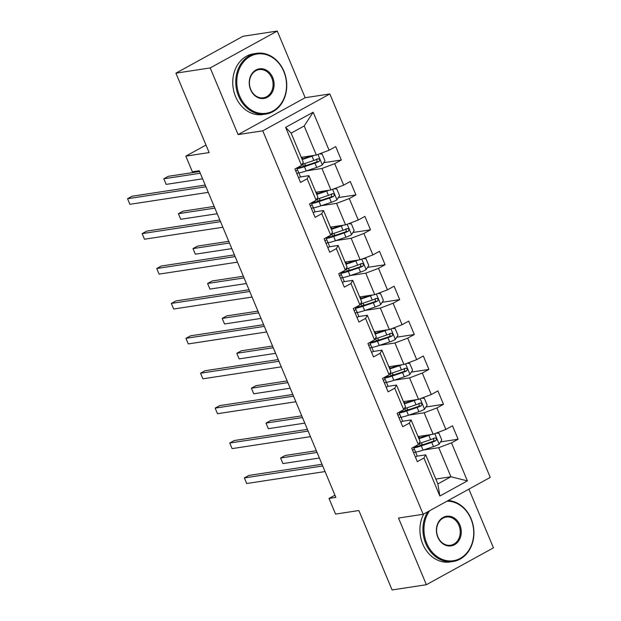<?xml version="1.0" encoding="UTF-8"?>
<svg xmlns="http://www.w3.org/2000/svg" width="621" height="621" viewBox="0 0 621 621"><rect width="100%" height="100%" fill="white"/><g stroke="black" fill="none" stroke-linecap="round" stroke-linejoin="round"><path stroke-width="0.93" d="M277.269 31.05L242.982 36.282L175.914 73.162L210.201 67.93L238.091 134.594L262.776 130.829L329.844 93.95L305.152 97.714L277.269 31.05L210.201 67.93M262.776 130.829L423.18 514.281L490.248 477.402L329.844 93.95M423.18 514.281L398.496 518.046L426.379 584.718L493.447 547.838L468.894 489.146M426.379 584.718L392.092 589.95L358.868 510.532L335.557 514.087L329.006 498.43L335.86 497.382L199.232 170.752L192.37 171.8L185.819 156.143L209.137 152.58L175.914 73.162M301.255 157.354L316.345 155.056L304.181 125.97L291.133 133.142L303.296 162.228L301.534 165.38L294.921 169.021L300.533 182.442L307.147 178.801L316.128 200.28L309.514 203.913L315.134 217.342L321.748 213.702L330.729 235.18L324.115 238.813L329.728 252.242L336.349 248.602L345.33 270.081L338.717 273.714L344.329 287.143L350.943 283.502L359.932 304.981L353.31 308.614L358.93 322.043L365.544 318.402L374.525 339.881L367.911 343.514L373.524 356.943L380.145 353.302L389.126 374.781L382.513 378.414L388.125 391.843L394.739 388.203L403.728 409.681L397.106 413.314L402.726 426.743L409.34 423.103L418.321 444.582L411.707 448.215L417.328 461.644L423.941 458.003L439.847 496.032L467.403 480.887L450.924 476.757L438.752 447.679L423.413 450.015M301.534 165.38L285.621 127.344L313.17 112.199L329.083 150.228L335.697 146.595L341.317 160.016L323.751 162.694M467.403 480.887L451.49 442.851L458.104 439.218L452.492 425.789L445.878 429.429L436.889 407.95L443.51 404.318L437.89 390.888L431.277 394.529L422.296 373.05L428.909 369.417L423.297 355.988L416.675 359.629L407.694 338.15L414.308 334.517L408.696 321.088L402.082 324.729L393.093 303.25L399.707 299.617L394.094 286.188L387.481 289.828L378.492 268.35L385.113 264.717L379.493 251.288L372.879 254.928L363.898 233.449L370.512 229.817L364.9 216.395L358.278 220.028L349.297 198.549L355.911 194.916L350.298 181.495L343.685 185.128L334.696 163.649L341.317 160.016M316.128 200.28L317.898 197.129L308.909 175.65L299.982 177.016M306.619 170.814L321.965 168.477L330.946 189.956L315.856 192.254M308.909 175.65L307.147 178.801M334.696 163.649L321.965 168.477M343.685 185.128L330.946 189.956M330.729 235.18L332.491 232.029L323.51 210.55L314.583 211.916M321.22 205.714L336.559 203.377L345.548 224.856L330.457 227.154M323.51 210.55L321.748 213.702M349.297 198.549L336.559 203.377M358.278 220.028L345.548 224.856M345.33 270.081L347.092 266.929L338.111 245.45L329.184 246.816M335.821 240.614L351.16 238.278L360.141 259.757L345.059 262.054M338.111 245.45L336.349 248.602M363.898 233.449L351.16 238.278M372.879 254.928L360.141 259.757M359.932 304.981L361.694 301.829L352.712 280.35L343.786 281.717M350.423 275.514L365.761 273.178L374.742 294.657L359.652 296.954M352.712 280.35L350.943 283.502M378.492 268.35L365.761 273.178M387.481 289.828L374.742 294.657M374.525 339.881L376.295 336.729L367.306 315.251L358.379 316.617M365.016 310.415L380.355 308.078L389.344 329.557L374.253 331.855M367.306 315.251L365.544 318.402M393.093 303.25L380.355 308.078M402.082 324.729L389.344 329.557M389.126 374.781L390.888 371.63L381.907 350.151L372.98 351.517M379.617 345.315L394.956 342.978L403.945 364.457L388.855 366.755M381.907 350.151L380.145 353.302M407.694 338.15L394.956 342.978M416.675 359.629L403.945 364.457M403.728 409.681L405.49 406.53L396.509 385.051L387.582 386.417M394.219 380.215L409.557 377.879L418.538 399.357L403.448 401.655M396.509 385.051L394.739 388.203M422.296 373.05L409.557 377.879M431.277 394.529L418.538 399.357M418.321 444.582L420.091 441.43L411.102 419.951L402.175 421.317M408.812 415.115L424.159 412.779L433.14 434.258L418.049 436.555M411.102 419.951L409.34 423.103M436.889 407.95L424.159 412.779M445.878 429.429L433.14 434.258M439.847 496.032L437.867 483.938L425.703 454.851L416.776 456.218M435.833 479.063L450.924 476.757L437.867 483.938M425.703 454.851L423.941 458.003M451.49 442.851L438.752 447.679M205.986 145.05L185.819 156.143M334.936 495.17L329.006 498.43M313.17 112.199L304.181 125.97M291.133 133.142L285.621 127.344M329.083 150.228L316.345 155.056M458.104 439.218L440.545 441.896M423.732 444.457L421.527 444.799M443.51 404.318L425.944 406.996M409.13 409.557L406.934 409.899M428.909 369.417L411.35 372.095M394.537 374.657L392.332 374.999M414.308 334.517L396.749 337.195M379.936 339.757L377.731 340.098M399.707 299.617L382.148 302.295M365.334 304.857L363.13 305.198M385.113 264.717L367.554 267.395M350.741 269.964L348.536 270.298M370.512 229.817L352.953 232.495M336.14 235.064L333.935 235.398M355.911 194.916L338.352 197.594M321.538 200.164L319.334 200.498M306.945 165.264L304.74 165.597M238.091 134.594L305.152 97.714M415.457 457.172A6.513 1.063 -22.7 0 0 417.071 455.651L416.326 453.835A18.801 3.074 -22.7 0 0 416.326 453.827L414.549 449.581A18.801 3.074 -22.7 0 0 413.982 449.169M413.57 452.662L414.199 452.593A6.513 1.063 -22.7 0 0 415.294 451.405L414.549 449.588A18.801 3.074 -22.7 0 0 414.549 449.581M322.012 464.275L248.881 475.43L244.348 477.922L322.718 465.967M246.684 483.518L244.348 477.922L246.684 483.518L325.055 471.556M414.176 448.719L413.539 447.213L414.176 448.719A6.513 1.063 157.3 0 1 413.081 449.907L412.662 450.497M431.137 434.56A6.513 1.063 157.3 0 1 428.832 435.43L418.965 438.752M428.389 434.979L419.361 438.022A15.61 2.554 157.3 0 1 418.748 438.224M436.152 433.116L438.962 433.264L441.764 439.978L439.078 444.209A6.513 1.063 157.3 0 1 433.512 446.615L423.048 450.14A18.801 3.074 157.3 0 1 415.628 452.166M420.681 445.467A8.973 1.467 -22.7 0 0 421.993 443.968L421.488 442.757M413.842 447.92A18.801 3.074 -22.7 0 0 421.271 445.894L431.735 442.362A6.513 1.063 -22.7 0 0 435.771 440.731C437.021 439.031 436.641 438.139 434.646 438.046A6.513 1.063 157.3 0 1 430.609 439.676L420.145 443.208A18.801 3.074 157.3 0 1 418.857 443.627M316.345 450.737L285.132 455.496L280.599 457.988L282.935 463.584L319.396 458.019M418.608 437.883A8.973 1.467 -22.7 0 0 419.097 437.029L418.849 436.439M433.613 438.201L433.8 441.026A3.315 0.543 157.3 0 1 432.728 441.43L422.264 444.954A15.61 2.554 157.3 0 1 414.176 446.856M435.049 437.921L434.646 438.046M317.059 452.43L280.599 457.988L282.935 463.584M429.685 510.703A29.987 24.755 81.3 0 0 426.72 543.235A29.987 24.755 81.3 0 0 460.254 558.372A29.987 24.755 81.3 0 0 470.951 518.915A29.987 24.755 81.3 0 0 446.965 501.201M448.137 500.557A30.724 25.36 -98.7 0 1 471.083 518.682A30.724 25.36 -98.7 0 1 453.058 561.516A30.724 25.36 -98.7 0 1 425.765 543.6A30.724 25.36 -98.7 0 1 427.807 511.735M437.782 537.157A14.997 12.381 -98.7 0 1 443.13 517.433A14.997 12.381 -98.7 0 1 459.889 525.001A14.997 12.381 -98.7 0 1 454.549 544.726A14.997 12.381 -98.7 0 1 437.782 537.157M458.935 525.358A14.26 11.768 81.3 0 0 446.274 517.045A14.26 11.768 81.3 0 0 437.914 536.924A14.26 11.768 81.3 0 0 450.574 545.238A14.26 11.768 81.3 0 0 458.935 525.358M453.058 561.516L450.046 561.974A30.724 25.36 -98.7 0 1 422.754 544.058A30.724 25.36 -98.7 0 1 423.755 513.963M239.559 95.805A29.987 24.755 81.3 0 0 273.085 110.934A29.987 24.755 81.3 0 0 283.781 71.485A29.987 24.755 81.3 0 0 250.255 56.348A29.987 24.755 81.3 0 0 239.559 95.805M283.913 71.244A30.724 25.36 -98.7 0 1 265.897 114.078A30.724 25.36 -98.7 0 1 238.604 96.162A30.724 25.36 -98.7 0 1 256.62 53.328A30.724 25.36 -98.7 0 1 283.913 71.244M250.612 89.719A14.997 12.381 -98.7 0 1 255.961 69.994A14.997 12.381 -98.7 0 1 272.728 77.563A14.997 12.381 -98.7 0 1 267.379 97.287A14.997 12.381 -98.7 0 1 250.612 89.719M271.773 77.928A14.26 11.768 81.3 0 0 259.104 69.614A14.26 11.768 81.3 0 0 250.744 89.486A14.26 11.768 81.3 0 0 263.413 97.8A14.26 11.768 81.3 0 0 271.773 77.928M265.897 114.078L262.877 114.543A30.724 25.36 -98.7 0 1 235.584 96.628A30.724 25.36 -98.7 0 1 253.609 53.794L256.62 53.328M400.856 422.272A6.513 1.063 -22.7 0 0 402.478 420.751L401.733 418.934A18.801 3.074 -22.7 0 0 401.725 418.934A18.801 3.074 -22.7 0 0 401.725 418.927L399.947 414.681A18.801 3.074 -22.7 0 0 399.947 414.681A18.801 3.074 -22.7 0 0 399.381 414.269M307.411 429.375L234.28 440.53L229.747 443.021L308.117 431.067M232.091 448.618L229.747 443.021L232.091 448.618L310.461 436.656M398.969 417.762L399.606 417.692A6.513 1.063 -22.7 0 0 400.7 416.505L401.733 418.934M399.575 413.819L398.946 412.313L399.575 413.819A6.513 1.063 157.3 0 1 398.48 415.007L398.061 415.596M386.254 387.372A6.513 1.063 -22.7 0 0 387.877 385.851L387.131 384.034A18.801 3.074 -22.7 0 0 387.131 384.026M384.368 382.862L385.004 382.792A6.513 1.063 -22.7 0 0 386.099 381.605L385.354 379.788A18.801 3.074 -22.7 0 0 385.354 379.78A18.801 3.074 -22.7 0 0 384.787 379.369M292.809 394.475L219.679 405.629L215.145 408.121L293.523 396.167M217.49 413.718L215.145 408.121L217.49 413.718L295.86 401.756M384.973 378.919L384.345 377.413L384.973 378.919A6.513 1.063 157.3 0 1 383.879 380.106L383.467 380.696M416.544 399.66A6.513 1.063 157.3 0 1 414.23 400.529L404.372 403.852M413.788 400.079L404.76 403.122A15.61 2.554 157.3 0 1 404.147 403.324M421.55 398.216L424.36 398.364L427.17 405.078L424.477 409.309A6.513 1.063 157.3 0 1 418.911 411.715L408.447 415.239A18.801 3.074 157.3 0 1 401.034 417.265M406.08 410.566A8.973 1.467 -22.7 0 0 407.399 409.068L406.887 407.857M399.249 413.019A18.801 3.074 -22.7 0 0 406.67 410.993L417.133 407.461A6.513 1.063 -22.7 0 0 421.17 405.831C422.42 404.131 422.047 403.239 420.044 403.145A6.513 1.063 157.3 0 1 416.008 404.776L405.552 408.308A18.801 3.074 157.3 0 1 404.255 408.727M301.752 415.837L270.531 420.596L265.998 423.087L268.342 428.684L304.795 423.118M404.007 402.982A8.973 1.467 -22.7 0 0 404.496 402.129L404.248 401.539M419.012 403.301L419.198 406.126A3.315 0.543 157.3 0 1 418.127 406.53L407.663 410.054A15.61 2.554 157.3 0 1 399.582 411.956M420.456 403.021L420.044 403.145M302.458 417.529L265.998 423.087L268.342 428.684M401.942 364.76A6.513 1.063 157.3 0 1 399.637 365.629L389.771 368.952M399.187 365.179L390.167 368.222A15.61 2.554 157.3 0 1 389.553 368.424M406.949 363.316L409.759 363.464L412.569 370.178L409.876 374.409A6.513 1.063 157.3 0 1 404.31 376.815L393.854 380.339A18.801 3.074 157.3 0 1 386.433 382.365M391.478 375.666A8.973 1.467 -22.7 0 0 392.798 374.168L392.293 372.957M384.647 378.119A18.801 3.074 -22.7 0 0 392.068 376.093L402.532 372.561A6.513 1.063 -22.7 0 0 406.569 370.931C407.818 369.231 407.446 368.338 405.451 368.245A6.513 1.063 157.3 0 1 401.414 369.875L390.951 373.407A18.801 3.074 157.3 0 1 389.662 373.826M287.15 380.937L255.93 385.695L251.396 388.187L253.741 393.784L290.201 388.218M389.406 368.082A8.973 1.467 -22.7 0 0 389.895 367.228L389.646 366.638M404.418 368.4L404.597 371.226A3.315 0.543 157.3 0 1 403.526 371.63L393.062 375.154A15.61 2.554 157.3 0 1 384.981 377.056M405.855 368.121L405.451 368.245M287.857 382.629L251.396 388.187L253.741 393.784M371.661 352.472A6.513 1.063 -22.7 0 0 373.275 350.95L372.53 349.134A18.801 3.074 -22.7 0 0 372.53 349.126L370.753 344.88A18.801 3.074 -22.7 0 0 370.753 344.88A18.801 3.074 -22.7 0 0 370.186 344.469M278.216 359.575L205.085 370.729L200.552 373.221L278.922 361.267M202.888 378.818L200.552 373.221L202.888 378.818L281.259 366.856M369.774 347.962L370.403 347.892A6.513 1.063 -22.7 0 0 371.498 346.704L372.53 349.134M369.751 342.505L370.372 344.018A6.513 1.063 157.3 0 1 369.278 345.206L368.866 345.796M357.059 317.572A6.513 1.063 -22.7 0 0 358.674 316.05L357.929 314.234A18.801 3.074 -22.7 0 0 357.929 314.226L356.151 309.98A18.801 3.074 -22.7 0 0 356.151 309.98A18.801 3.074 -22.7 0 0 355.585 309.569M263.615 324.674L190.484 335.829L185.951 338.321L264.321 326.367M188.287 343.918L185.951 338.321L188.287 343.918L266.665 331.956M355.173 313.062L355.802 312.992A6.513 1.063 -22.7 0 0 356.896 311.804L357.929 314.234M355.158 307.605L355.779 309.118A6.513 1.063 157.3 0 1 354.684 310.306L354.265 310.896M342.458 282.671A6.513 1.063 -22.7 0 0 344.081 281.15L343.335 279.334A18.801 3.074 -22.7 0 0 343.328 279.334L341.558 275.08A18.801 3.074 -22.7 0 0 340.991 274.668M340.572 278.161L341.208 278.092A6.513 1.063 -22.7 0 0 342.303 276.904L341.558 275.087A18.801 3.074 -22.7 0 0 341.558 275.08M249.013 289.774L175.883 300.929L171.349 303.421L249.727 291.466M173.694 309.017L171.349 303.421L173.694 309.017L252.064 297.055M341.177 274.218L340.549 272.712L341.177 274.218A6.513 1.063 157.3 0 1 340.083 275.406L339.664 275.996M387.341 329.86A6.513 1.063 157.3 0 1 385.036 330.729L375.169 334.051M384.585 330.279L375.565 333.322A15.61 2.554 157.3 0 1 374.952 333.524M392.356 328.416L395.166 328.563L397.968 335.278L395.282 339.508A6.513 1.063 157.3 0 1 389.716 341.915L379.252 345.439A18.801 3.074 157.3 0 1 371.832 347.465M376.885 340.766A8.973 1.467 -22.7 0 0 378.197 339.268L377.692 338.057M370.046 343.219A18.801 3.074 -22.7 0 0 377.475 341.193L387.939 337.661A6.513 1.063 -22.7 0 0 391.975 336.031C393.217 334.331 392.845 333.438 390.85 333.345A6.513 1.063 157.3 0 1 386.813 334.975L376.349 338.507A18.801 3.074 157.3 0 1 375.061 338.926M272.549 346.037L241.336 350.795L236.803 353.287L239.139 358.884L275.6 353.318M374.805 333.182A8.973 1.467 -22.7 0 0 375.301 332.328L375.045 331.738M389.817 333.5L390.004 336.326A3.315 0.543 157.3 0 1 388.925 336.729L378.468 340.254A15.61 2.554 157.3 0 1 370.38 342.163M391.253 333.221L390.85 333.345M273.256 347.729L236.803 353.287L239.139 358.884M372.74 294.959A6.513 1.063 157.3 0 1 370.434 295.829L360.576 299.151M369.992 295.379L360.964 298.422A15.61 2.554 157.3 0 1 360.351 298.623M377.754 293.516L380.564 293.663L383.374 300.378L380.681 304.608A6.513 1.063 157.3 0 1 375.115 307.015L364.651 310.539A18.801 3.074 157.3 0 1 357.238 312.565M362.284 305.866A8.973 1.467 -22.7 0 0 363.603 304.368L363.091 303.157M355.445 308.319A18.801 3.074 -22.7 0 0 362.874 306.293L373.337 302.761A6.513 1.063 -22.7 0 0 377.374 301.131C378.624 299.431 378.251 298.538 376.248 298.445A6.513 1.063 157.3 0 1 372.212 300.075L361.748 303.607A18.801 3.074 157.3 0 1 360.459 304.026M257.956 311.137L226.735 315.895L222.202 318.387L224.538 323.983L260.999 318.418M360.211 298.282A8.973 1.467 -22.7 0 0 360.7 297.428L360.452 296.838M375.216 298.6L375.402 301.426A3.315 0.543 157.3 0 1 374.331 301.829L363.867 305.353A15.61 2.554 157.3 0 1 355.779 307.263M376.66 298.321L376.248 298.445M258.662 312.829L222.202 318.387L224.538 323.983M358.146 260.059A6.513 1.063 157.3 0 1 355.833 260.929L345.975 264.251M355.391 260.478L346.363 263.521A15.61 2.554 157.3 0 1 345.75 263.723M363.153 258.615L365.963 258.763L368.773 265.478L366.079 269.708A6.513 1.063 157.3 0 1 360.514 272.114L350.05 275.639A18.801 3.074 157.3 0 1 342.637 277.665M347.682 270.966A8.973 1.467 -22.7 0 0 349.002 269.467L348.497 268.256M340.851 273.419A18.801 3.074 -22.7 0 0 348.272 271.393L358.736 267.861A6.513 1.063 -22.7 0 0 362.773 266.23C364.022 264.53 363.65 263.638 361.655 263.545A6.513 1.063 157.3 0 1 357.618 265.183L347.155 268.707A18.801 3.074 157.3 0 1 345.858 269.126M243.354 276.236L212.134 280.995L207.6 283.486L209.945 289.083L246.397 283.518M345.61 263.382A8.973 1.467 -22.7 0 0 346.099 262.528L345.85 261.938M360.615 263.7L360.801 266.525A3.315 0.543 157.3 0 1 359.73 266.929L349.266 270.453A15.61 2.554 157.3 0 1 341.185 272.363M362.059 263.42L361.655 263.545M244.061 277.929L207.6 283.486L209.945 289.083M343.545 225.159A6.513 1.063 157.3 0 1 341.24 226.028L331.373 229.351M340.789 225.578L331.769 228.621A15.61 2.554 157.3 0 1 331.156 228.823M348.56 223.715L351.362 223.863L354.172 230.577L351.486 234.808A6.513 1.063 157.3 0 1 345.92 237.214L335.456 240.738A18.801 3.074 157.3 0 1 328.035 242.764M333.089 236.065A8.973 1.467 -22.7 0 0 334.401 234.567L333.896 233.356M326.25 238.518A18.801 3.074 -22.7 0 0 333.679 236.492L344.143 232.96A6.513 1.063 -22.7 0 0 348.179 231.33C349.421 229.63 349.049 228.738 347.054 228.644A6.513 1.063 157.3 0 1 343.017 230.282L332.553 233.806A18.801 3.074 157.3 0 1 331.265 234.226M228.753 241.336L197.532 246.095L193.007 248.586L195.343 254.183L231.804 248.617M331.009 228.481A8.973 1.467 -22.7 0 0 331.498 227.628L331.249 227.038M346.021 228.8L346.2 231.625A3.315 0.543 157.3 0 1 345.129 232.029L334.665 235.553A15.61 2.554 157.3 0 1 326.584 237.463M347.457 228.52L347.054 228.644M229.46 243.028L193.007 248.586L195.343 254.183M327.865 247.771A6.513 1.063 -22.7 0 0 329.479 246.25L326.957 240.18A18.801 3.074 -22.7 0 0 326.957 240.18A18.801 3.074 -22.7 0 0 326.39 239.768M234.42 254.874L161.281 266.029L156.756 268.52L235.126 256.566M159.092 274.117L156.756 268.52L159.092 274.117L237.463 262.155M325.978 243.261L326.607 243.191A6.513 1.063 -22.7 0 0 327.702 242.004L328.734 244.433M326.576 239.318L325.947 237.812L326.576 239.318A6.513 1.063 157.3 0 1 325.482 240.506L325.07 241.095M313.263 212.871A6.513 1.063 -22.7 0 0 314.878 211.35L312.355 205.279A18.801 3.074 -22.7 0 0 312.355 205.279A18.801 3.074 -22.7 0 0 311.789 204.868M219.818 219.974L146.688 231.128L142.155 233.62L220.525 221.666M144.491 239.217L142.155 233.62L144.491 239.217L222.869 227.255M311.377 208.361L312.006 208.291A6.513 1.063 -22.7 0 0 313.1 207.103L314.133 209.533M311.983 204.418L311.346 202.912L311.983 204.418A6.513 1.063 157.3 0 1 310.888 205.605L310.469 206.195M328.944 190.259A6.513 1.063 157.3 0 1 326.638 191.128L316.772 194.451M326.196 190.678L317.168 193.721A15.61 2.554 157.3 0 1 316.555 193.923M333.958 188.815L336.768 188.963L339.571 195.677L336.885 199.908A6.513 1.063 157.3 0 1 331.319 202.314L320.855 205.838A18.801 3.074 157.3 0 1 313.434 207.864M318.488 201.165A8.973 1.467 -22.7 0 0 319.799 199.667L319.295 198.456M311.649 203.618A18.801 3.074 -22.7 0 0 319.078 201.592L329.541 198.06A6.513 1.063 -22.7 0 0 333.578 196.43C334.828 194.73 334.447 193.837 332.452 193.744A6.513 1.063 157.3 0 1 328.416 195.382L317.952 198.906A18.801 3.074 157.3 0 1 316.663 199.325M214.152 206.436L182.939 211.194L178.406 213.686L180.742 219.283L217.203 213.717M316.415 193.581A8.973 1.467 -22.7 0 0 316.904 192.727L316.656 192.137M331.42 193.899L331.606 196.725A3.315 0.543 157.3 0 1 330.535 197.129L320.071 200.653A15.61 2.554 157.3 0 1 311.983 202.562M332.856 193.62L332.452 193.744M214.866 208.128L178.406 213.686L180.742 219.283M298.662 177.971A6.513 1.063 -22.7 0 0 300.285 176.449L299.539 174.633A18.801 3.074 -22.7 0 0 299.532 174.633L297.754 170.379A18.801 3.074 -22.7 0 0 297.754 170.379A18.801 3.074 -22.7 0 0 297.187 169.968M205.217 185.074L132.087 196.228L127.553 198.72L205.924 186.766M129.898 204.317L127.553 198.72L129.898 204.317L208.268 192.355M296.776 173.461L297.412 173.391A6.513 1.063 -22.7 0 0 298.507 172.203L299.539 174.633M297.381 169.517L296.753 168.012L297.381 169.517A6.513 1.063 157.3 0 1 296.287 170.705L295.868 171.295M314.35 155.359A6.513 1.063 157.3 0 1 312.037 156.228L302.179 159.55M311.595 155.778L302.567 158.821A15.61 2.554 157.3 0 1 301.953 159.023M319.357 153.915L322.167 154.062L324.977 160.777L322.283 165.007A6.513 1.063 157.3 0 1 316.718 167.414L306.254 170.938A18.801 3.074 157.3 0 1 298.841 172.964M303.886 166.265A8.973 1.467 -22.7 0 0 305.206 164.767L304.694 163.556M297.055 168.718A18.801 3.074 -22.7 0 0 304.476 166.692L314.94 163.16A6.513 1.063 -22.7 0 0 318.977 161.53C320.226 159.83 319.854 158.937 317.859 158.844A6.513 1.063 157.3 0 1 313.815 160.482L303.358 164.006A18.801 3.074 157.3 0 1 302.062 164.433M199.558 171.536L168.338 176.302L163.804 178.786L166.149 184.383L202.601 178.817M301.814 158.681A8.973 1.467 -22.7 0 0 302.303 157.827L302.054 157.237M316.819 158.999L317.005 161.833A3.315 0.543 157.3 0 1 315.934 162.228L305.47 165.753A15.61 2.554 157.3 0 1 297.389 167.662M318.262 158.72L317.859 158.844M200.265 173.228L163.804 178.786L166.149 184.383M414.549 449.588L416.326 453.835M415.294 451.405L417.071 455.651M413.617 452.678L414.199 452.593M439.148 444.1L434.77 433.637M420.145 443.208L419.695 442.129M419.377 443.464L420.27 445.599M416.544 445.56L416.924 446.476M423.048 450.14L421.271 445.894M430.609 439.676L428.832 435.43M433.512 446.615L431.735 442.362M433.8 441.026L435.771 440.731M400.7 416.505L402.478 420.751M399.016 417.778L399.606 417.692M385.354 379.788L387.131 384.034L385.354 379.78M386.099 381.605L387.877 385.851M384.422 382.878L385.004 382.792M424.547 409.2L420.169 398.736M405.552 408.308L405.102 407.229M404.776 408.564L405.668 410.698M401.942 410.66L402.33 411.576M408.447 415.239L406.67 410.993M416.008 404.776L414.23 400.529M418.911 411.715L417.133 407.461M419.198 406.126L421.17 405.831M409.945 374.3L405.567 363.836M390.951 373.407L390.5 372.328M390.174 373.663L391.067 375.798M387.349 375.759L387.729 376.675M393.854 380.339L392.068 376.093M401.414 369.875L399.637 365.629M404.31 376.815L402.532 372.561M404.597 371.226L406.569 370.931M371.498 346.704L373.275 350.95M369.743 342.513L370.372 344.018M369.821 347.977L370.403 347.892M356.896 311.804L358.674 316.05M355.142 307.612L355.779 309.118M355.22 313.077L355.802 312.992M341.558 275.087L343.335 279.334M342.303 276.904L344.081 281.15M340.618 278.177L341.208 278.092M395.344 339.4L390.974 328.936M376.349 338.507L375.899 337.428M375.581 338.763L376.473 340.898M372.747 340.859L373.128 341.775M379.252 345.439L377.475 341.193M386.813 334.975L385.036 330.729M389.716 341.915L387.939 337.661M390.004 336.326L391.975 336.031M380.751 304.5L376.373 294.036M361.748 303.607L361.298 302.528M360.98 303.863L361.872 305.998M358.146 305.959L358.527 306.875M364.651 310.539L362.874 306.293M372.212 300.075L370.434 295.829M375.115 307.015L373.337 302.761M375.402 301.426L377.374 301.131M366.149 269.599L361.771 259.136M347.155 268.707L346.704 267.628M346.378 268.963L347.271 271.098M343.545 271.059L343.933 271.975M350.05 275.639L348.272 271.393M357.618 265.183L355.833 260.929M360.514 272.114L358.736 267.861M360.801 266.525L362.773 266.23M351.548 234.699L347.17 224.235M332.553 233.806L332.103 232.728M331.785 234.063L332.67 236.197M328.951 236.159L329.332 237.075M335.456 240.738L333.679 236.492M343.017 230.282L341.24 226.028M345.92 237.214L344.143 232.96M346.2 231.625L348.179 231.33M327.702 242.004L329.479 246.25M326.025 243.277L326.607 243.191M313.1 207.103L314.878 211.35M311.424 208.377L312.006 208.291M336.955 199.799L332.577 189.335M317.952 198.906L317.502 197.827M317.184 199.162L318.076 201.297M314.35 201.258L314.731 202.174M320.855 205.838L319.078 201.592M328.416 195.382L326.638 191.128M331.319 202.314L329.541 198.06M331.606 196.725L333.578 196.43M298.507 172.203L300.285 176.449M296.822 173.476L297.412 173.391M322.353 164.899L317.975 154.435M303.358 164.006L302.908 162.927M302.582 164.262L303.475 166.397M299.749 166.358L300.137 167.274M306.254 170.938L304.476 166.692M313.815 160.482L312.037 156.228M316.718 167.414L314.94 163.16M317.005 161.833L318.977 161.53"/></g></svg>
